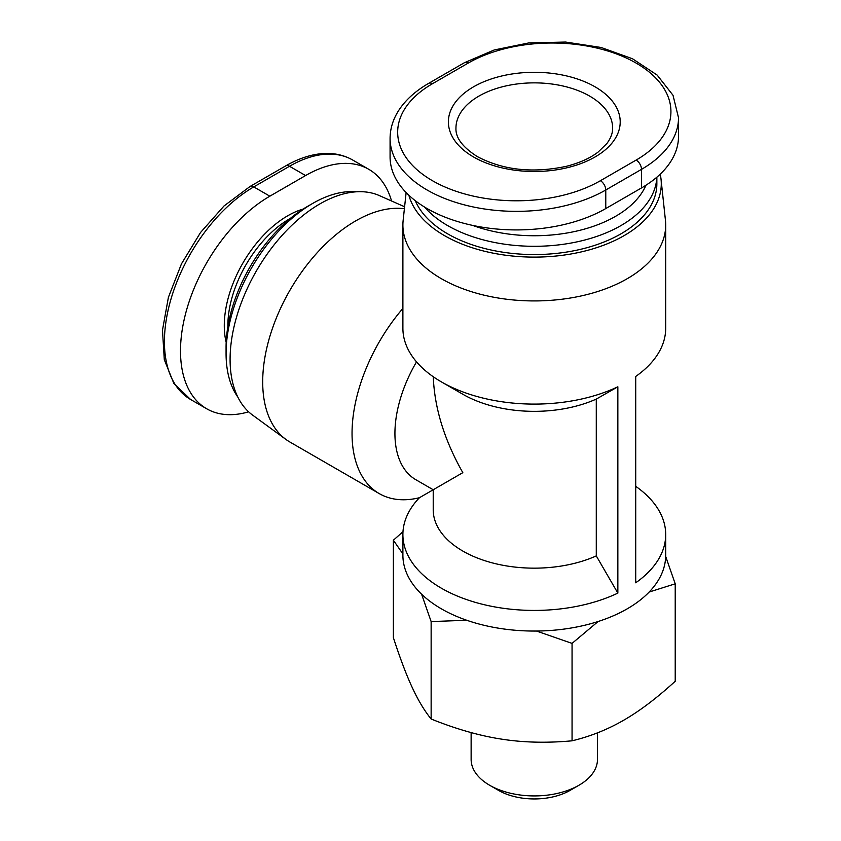 <?xml version="1.0" encoding="UTF-8"?>
<svg xmlns="http://www.w3.org/2000/svg" width="841" height="841" viewBox="0 0 841 841"><rect width="100%" height="100%" fill="white"/><g stroke="black" fill="none" stroke-linecap="round" stroke-linejoin="round"><path stroke-width="1.26" d="M402.892 308.426A131.406 75.869 120 0 0 352.043 433.462A131.406 75.869 120 0 0 379.259 493.614L289.914 442.03A131.406 75.869 -60 0 1 285.972 439.465A131.406 75.869 -60 0 1 262.697 381.877A131.406 75.869 -60 0 1 310.329 260.689A131.406 75.869 -60 0 1 404.395 208.757M379.259 493.614A131.406 75.869 120 0 0 419.438 497.714A131.406 75.869 180 0 0 402.892 534.561A131.406 75.869 180 0 0 441.378 588.206A131.406 75.869 180 0 0 617.851 593.115L596.28 555.901L596.28 399.086L617.851 386.786L617.851 593.115M404.605 206.77L379.323 195.575A126.98 73.314 120 0 0 282.965 234.397A126.98 73.314 120 0 0 230.087 359.443A126.98 73.314 120 0 0 252.584 415.086L285.972 439.465M406.129 192.557L403.144 220.374A131.406 75.869 0 0 0 402.892 225.062A131.406 75.869 0 0 0 441.378 278.707A131.406 75.869 0 0 0 584.579 295.159A131.406 75.869 0 0 0 665.704 225.062A131.406 75.869 0 0 0 665.452 220.374L661.037 179.27A126.98 73.314 180 0 1 586.503 250.629A126.98 73.314 180 0 1 444.511 235.638A126.98 73.314 180 0 1 408.873 195.259M402.892 534.561L402.892 555.186A131.406 75.869 0 0 0 421.593 594.198A131.406 75.869 0 0 0 441.378 608.831A131.406 75.869 0 0 0 466.734 620.259L431.139 621.583L421.593 594.198M402.892 225.062L402.892 328.232A131.406 75.869 0 0 0 441.378 381.877L441.378 381.877A131.406 75.869 0 0 0 617.851 386.786M237.772 396.973A122.555 70.76 -60 0 1 226.071 353.504A122.555 70.76 -60 0 1 312.726 203.406A122.555 70.76 -60 0 1 356.227 191.811M226.071 353.504L226.071 347.312A114.975 66.386 120 0 1 307.364 206.497L312.726 203.406M597.467 732.858L597.467 759.455A63.17 36.478 180 0 1 578.965 785.242L570.04 790.403A50.544 29.183 0 0 1 498.566 790.403L489.63 785.242A63.17 36.478 180 0 1 471.128 759.455L471.128 732.585M656.853 177.188L656.853 183.801A122.555 70.76 180 0 1 581.194 249.178A122.555 70.76 180 0 1 447.633 233.83A122.555 70.76 180 0 1 415.286 200.694M424.568 207.065A122.555 70.76 0 0 0 447.633 225.577A122.555 70.76 0 0 0 579.859 241.23A122.555 70.76 0 0 0 656.821 177.22M645.941 185.241A114.975 66.386 180 0 1 472.747 225.43M464.39 62.728L428.658 83.354C418.618 89.157 410.376 95.832 403.953 103.38C394.807 114.239 390.182 125.919 390.077 138.408L390.077 156.983A126.35 72.946 0 0 0 468.08 224.368A126.35 72.946 0 0 0 605.772 208.557L641.504 187.932A126.35 72.946 0 0 0 678.519 136.347L678.519 117.772L673.021 95.285L657.178 75.101L632.548 58.786L601.157 47.485L565.604 42.05L528.915 42.902L494.203 49.976L464.39 62.728A7.58 4.373 60 0 1 468.185 63.096A118.77 68.573 180 0 1 636.143 63.096A118.77 68.573 180 0 1 636.143 160.074A7.58 4.373 60 0 1 641.504 169.356A126.35 72.946 0 0 0 678.519 117.772M578.965 785.242A63.17 36.478 180 0 1 489.63 785.242L498.566 790.403M402.913 553.946L393.378 540.216L393.378 637.657C400.085 658.314 406.382 674.945 412.258 687.549C418.124 700.248 424.421 710.74 431.139 719.013C456.19 729.084 479.685 735.791 501.593 739.134C523.512 742.571 546.997 743.129 572.059 740.816C590.403 736.411 607.591 729.557 623.644 720.253C639.686 711.034 656.874 698.041 675.218 681.252L675.218 583.822L649.157 592.032A131.406 75.869 0 0 0 665.683 556.437L675.218 583.822M393.378 540.216L402.986 531.701M598.119 621.51L572.059 643.386L536.463 631.044A131.406 75.869 0 0 0 598.119 621.51A131.406 75.869 0 0 0 649.157 592.032M572.059 643.386L572.059 740.816M431.139 621.583L431.139 719.013M665.683 556.437A131.406 75.869 0 0 0 665.704 555.186L665.704 534.561A131.406 75.869 180 0 1 635.722 582.792L635.722 376.463A131.406 75.869 0 0 0 665.704 328.232L665.704 225.062M248.61 411.817A126.35 72.946 -60 0 1 206.676 408.768A126.35 72.946 -60 0 1 187.301 307.522A126.35 72.946 -60 0 1 269.845 196.184L305.577 175.548A126.35 72.946 -60 0 1 368.757 169.293A126.35 72.946 -60 0 1 391.549 200.988M466.734 620.259A131.406 75.869 0 0 0 536.463 631.044M635.722 486.319A131.406 75.869 180 0 1 665.704 534.561M660.185 174.192A126.98 73.314 180 0 1 661.037 179.27M433.273 376.736C434.492 408.043 444.342 440.011 462.823 472.663L419.438 497.714M416.526 361.872A101.078 58.355 120 0 0 415.864 479.727L433.22 489.756L433.22 509.804A101.078 58.355 0 0 0 489.84 562.208A101.078 58.355 0 0 0 596.28 555.901M441.378 381.877L462.823 394.25A101.078 58.355 0 0 0 596.28 399.086M589.688 96.116A78.339 45.225 180 0 1 612.637 128.095C612.742 133.036 610.818 138.176 606.876 143.517L598.077 152.095C589.951 158.266 579.365 163.007 566.308 166.329C532.752 173.425 503.097 170.176 477.341 156.605C462.592 147.207 455.465 137.703 455.959 128.095A78.339 45.225 180 0 1 504.316 86.308A78.339 45.225 180 0 1 589.688 96.116M227.858 326.676A87.18 50.334 -60 0 1 227.858 325.656A87.18 50.334 -60 0 1 290.387 218.376M303.117 209.083A89.703 51.795 120 0 0 224.284 325.656A89.703 51.795 120 0 0 226.176 342.34M473.546 156.973A85.919 49.608 0 0 0 595.05 156.973A85.919 49.608 0 0 0 595.05 86.823A85.919 49.608 0 0 0 473.546 86.823A85.919 49.608 0 0 0 473.546 156.973M636.143 160.074L600.411 180.71A118.77 68.573 180 0 1 432.453 180.71A118.77 68.573 180 0 1 432.453 83.732L468.185 63.096M428.658 83.354A7.58 4.373 60 0 1 432.453 83.732M390.077 138.408A126.35 72.946 0 0 0 468.08 205.803A126.35 72.946 0 0 0 605.772 189.992L641.504 169.356L641.504 187.932M600.411 180.71A7.58 4.373 60 0 1 605.772 189.992L605.772 208.557M269.845 196.184L253.761 186.902A7.58 4.373 60 0 0 249.977 186.523L224.032 205.961L200.547 232.484L181.467 263.843L168.4 297.346L162.481 330.177L164.3 359.675L173.866 383.475L190.592 399.486A126.35 72.946 -60 0 1 171.228 298.24A126.35 72.946 -60 0 1 253.761 186.902L289.504 166.266A126.35 72.946 -60 0 1 352.673 160.011L368.757 169.293M249.977 186.523L285.709 165.887A7.58 4.373 60 0 1 289.504 166.266L305.577 175.548M285.709 165.887C295.759 160.095 305.651 156.3 315.396 154.513C329.378 152.011 341.803 153.85 352.673 160.011M190.592 399.486L206.676 408.768"/></g></svg>
